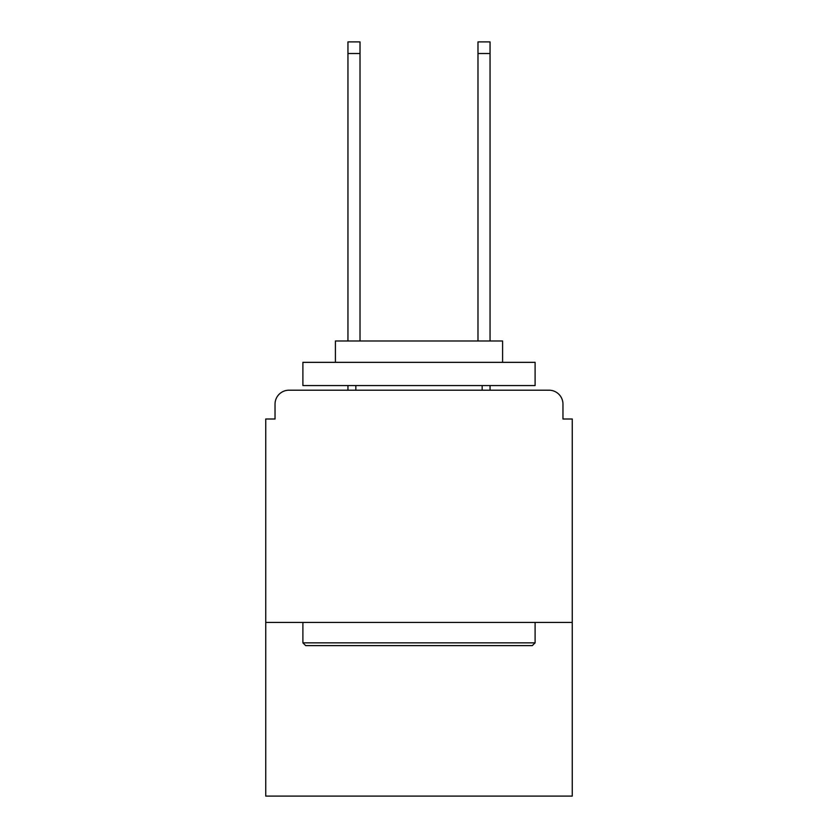 <?xml version="1.0" encoding="UTF-8"?>
<svg xmlns="http://www.w3.org/2000/svg" width="838" height="838" viewBox="0 0 838 838"><rect width="100%" height="100%" fill="white"/><g stroke="black" fill="none" stroke-linecap="round" stroke-linejoin="round"><path stroke-width="1.26" d="M572.26 622.414L572.26 419L562.968 419L562.968 404.136A13.932 13.932 0 0 0 549.037 390.204L288.963 390.204A13.932 13.932 0 0 0 275.032 404.136L275.032 419L265.74 419L265.74 796.1L572.26 796.1L572.26 622.414L265.74 622.414M275.032 404.136L275.032 419M549.037 390.204L491.445 390.204M346.555 390.204L288.963 390.204M562.968 419L562.968 404.136M305.681 645.627L302.895 642.84L535.105 642.84L532.319 645.627L305.681 645.627M535.105 362.341L535.105 385.564L302.895 385.564L302.895 362.341L535.105 362.341M335.41 362.341L335.41 340.982L502.591 340.982L502.591 362.341M535.105 622.414L535.105 642.84M302.895 622.414L302.895 642.84M482.164 385.564L482.164 390.204M355.836 385.564L355.836 390.204M360.015 53.506L347.948 53.506L347.948 41.9L360.015 41.9L360.015 340.982M347.948 53.506L347.948 340.982M347.948 385.564L347.948 390.204M490.052 41.9L490.052 53.506L477.985 53.506L477.985 41.9L490.052 41.9M477.985 340.982L477.985 53.506M490.052 390.204L490.052 385.564M490.052 340.982L490.052 53.506"/></g></svg>
